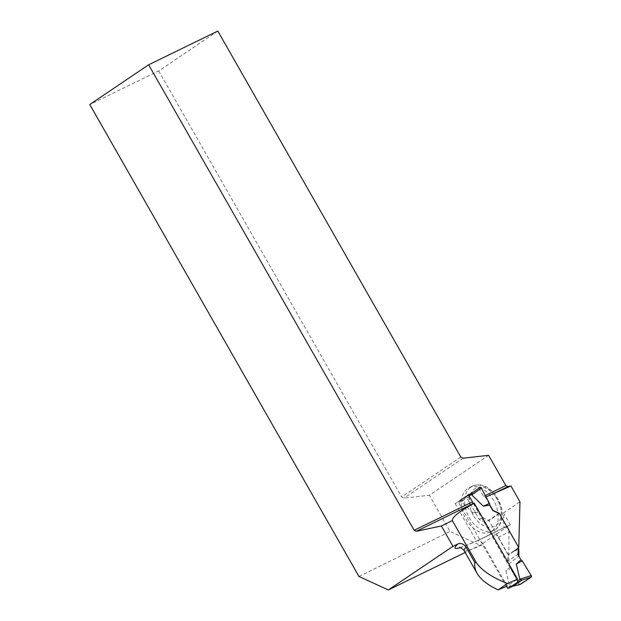 <?xml version="1.0" encoding="UTF-8"?>
<svg xmlns="http://www.w3.org/2000/svg" width="621" height="621" viewBox="0 0 621 621"><rect width="100%" height="100%" fill="white"/><g stroke="black" fill="none" stroke-linecap="round" stroke-linejoin="round"><path stroke-width="0.47" stroke-dasharray="3.1 2.33" d="M506.41 586.348L458.655 502.622A1.242 0.885 64.3 0 1 458.779 501.054L463.344 498.857L461.426 501.776L472.977 513.055L479.373 511.991L482.432 517.347L488.906 520.569L508.343 554.638L507.528 561.353L510.594 566.717L505.991 570.932L509.507 586.069L512.193 586.395M467.784 495.092L458.779 501.054M463.344 498.857L472.185 492.973M473.489 503.662L516.726 579.471M498.189 537.351A102.217 7.134 150.3 0 0 508.933 531.933L508.801 564.047L507.341 561.485L508.296 555.065L498.189 537.351C496.334 534.456 494.2 533.284 491.778 533.843L485.304 522.486L498.81 513.497L499.23 513.699L518.597 547.66M520.91 559.847L517.852 554.483L507.528 561.353L518.946 583.748L519.901 584.485A1.242 0.885 64.3 0 1 518.946 583.748L509.507 586.069M518.946 583.748L510.827 568.417L505.991 570.932M510.827 568.417L510.594 566.717M518.659 547.769L508.343 554.638M485.304 522.486L479.241 519.474L466.2 496.614L478.884 488.176L469.15 494.65A1.242 0.885 -115.7 0 0 469.049 496.264L478.069 510.998L472.977 513.055M469.049 496.264L461.426 501.776M479.241 519.474L482.432 517.347M478.069 510.998L479.373 511.991M469.15 494.65L462.963 499.121M499.23 513.699L488.906 520.569M478.884 488.176L483.588 496.427L485.443 497.227L489.612 504.531M516.796 579.587L507.116 586.03L483.371 544.4C481.306 541.264 479.008 540.154 476.486 541.085L491.778 533.843M473.381 503.484L471.277 502.436L467.279 495.434L472.131 492.996M483.588 496.427L485.304 495.589M508.933 531.933C509.049 527.71 507.885 526.034 505.447 526.903A108.838 7.592 -29.7 0 1 460.215 547.675M477.316 540.705L505.75 526.717L503.942 527.92L503.507 512.923L519.987 501.807M493.679 500.487A24.561 16.651 -116 0 0 469.034 487.772A24.561 16.651 -116 0 0 464.842 517.153A24.561 16.651 -116 0 0 490.574 531.925A24.561 16.651 -116 0 0 493.679 500.487M503.507 512.923L510.291 524.815L480.056 545.222L465.191 552.473M488.595 455.317L429.383 495.263L450.023 531.46L480.056 545.222M358.977 576.482L450.023 531.46M217.816 31.05L158.689 70.941L89.766 104.514M158.689 70.941L401.686 496.963L404.069 498.096L429.383 495.263M460.813 457.072L401.686 496.963M463.204 458.197L404.069 498.096M510.291 524.815L503.942 527.92M518.465 549.383L514.498 550.936L508.296 555.065M508.801 564.047L518.768 556.098M466.2 496.614L459.408 501.473L455.084 503.561L467.279 495.434M459.408 501.473L471.789 493.237M455.084 503.561L476.486 541.085M507.178 587.683L509.988 586.333M458.655 502.622L461.473 501.271M464.089 550.54A102.217 7.134 150.3 0 0 483.371 544.4M469.22 517.611A24.561 16.651 -116 0 0 493.858 530.326A24.561 16.651 -116 0 0 496.963 498.888A24.561 16.651 -116 0 0 472.325 486.173A24.561 16.651 -116 0 0 469.22 517.611M473.28 515.275A21.246 14.399 64 0 1 482.183 487.182A21.246 14.399 64 0 1 500.379 519.078A21.246 14.399 64 0 1 473.28 515.275M512.581 586.325L512.185 586.426M462.917 499.152L469.127 494.665M459.385 547.598C459.602 548.064 465.346 545.875 476.61 541.031M490.574 531.925L493.858 530.326C497.041 529.154 499.579 525.948 501.481 520.693C503.973 512.635 501.644 503.577 494.479 493.509C488.385 487.485 483.278 482.501 472.325 486.173L469.034 487.772"/><path stroke-width="0.93" d="M516.726 579.471L517.495 580.814A1.242 0.885 64.3 0 1 517.371 582.382L508.529 588.266A1.242 0.885 64.3 0 1 507.178 587.683L506.41 586.348M508.529 588.266L512.674 586.263M513.086 586.077L521.935 580.185L517.371 582.382M467.621 495.17A1.242 0.885 64.3 0 1 468.971 495.752L473.489 503.662M531.134 577.181L520.328 584.377A1.242 0.885 64.3 0 1 519.901 584.485L531.134 577.181L531.234 575.574A1.242 0.885 -115.7 0 1 531.134 577.181L521.888 580.13L519.824 579.207L516.307 564.062L520.91 559.847L517.852 554.483L518.939 555.958L518.791 549.259L518.03 554.367M518.597 547.66L517.852 554.483M489.612 504.531L492.934 510.361L499.199 513.233L498.81 513.497L492.748 510.485L489.69 505.121L483.293 506.185L471.743 494.914L472.185 492.989L479.955 487.454L472.131 492.996M522.207 560.841L520.91 559.847L522.207 560.841L531.234 575.574L522.207 560.841L516.307 564.062M520.328 584.377L512.744 586.247M479.955 487.454A1.242 0.885 64.3 0 1 481.337 488.09L489.457 503.414L489.69 505.121M531.234 575.574L519.824 579.207M481.337 488.09L471.743 494.914M489.457 503.414L483.293 506.185M486.026 496.947L510.951 485.956L519.987 501.807L518.76 547.528L499.199 513.233M516.796 579.587L517.534 579.098A126.389 8.818 -29.7 0 1 507.536 583.523L498.166 589.841A102.217 7.134 -29.7 0 0 507.116 586.03M517.534 579.098L474.265 503.243C459.424 511.3 452.111 517.091 452.344 520.6L476.408 562.781C482.199 570.808 492.577 577.724 507.536 583.523M465.191 552.473L388.366 589.95L452.973 546.356L457.941 543.934C460.914 542.738 463.646 543.856 466.13 547.28L474.801 562.479C474.335 566.197 475.104 569.83 477.114 573.377C480.732 579.595 487.749 585.083 498.166 589.841M485.304 495.589L505.851 485.568L488.595 455.317L463.204 458.197L460.813 457.072L217.816 31.05L148.636 64.794L414.153 530.295L471.277 502.436M473.381 503.484L416.349 531.304L414.153 530.295M492.228 494.293L508.04 486.577L505.851 485.568M474.265 503.243L473.528 503.414M416.349 531.304L441.345 525.964L452.344 520.6M474.801 562.479L476.408 562.781M452.973 546.356L441.345 525.964M510.951 485.956L508.04 486.577M388.366 589.95L358.977 576.482L89.766 104.514L148.636 64.794M514.498 550.936L518.76 547.528M467.784 495.092L472.185 492.973L467.698 495.123M468.971 495.752L471.789 494.401M517.495 580.814L520.305 579.463M466.13 547.28A102.217 7.134 150.3 0 0 464.089 550.54L477.114 573.377M460.215 547.675A108.838 7.592 -29.7 0 1 457.941 543.934M508.452 588.312L512.93 586.154M520.126 584.47L512.185 586.426M464.089 550.54C461.155 547.792 459.587 546.806 459.385 547.598"/></g></svg>
